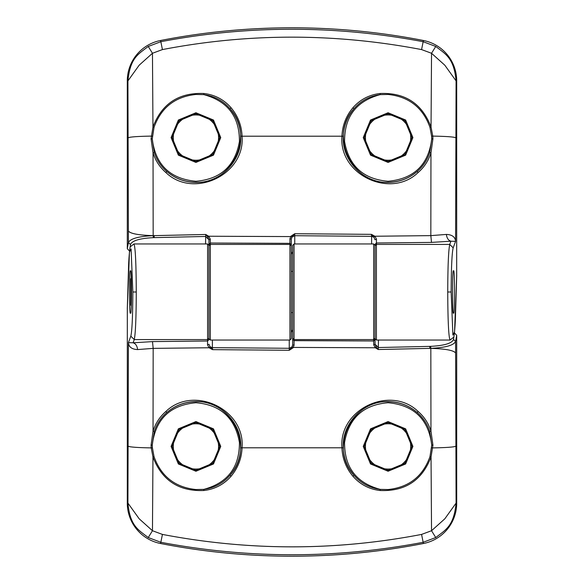 <?xml version="1.0" encoding="UTF-8"?>
<svg xmlns="http://www.w3.org/2000/svg" width="584" height="584" viewBox="0 0 584 584"><rect width="100%" height="100%" fill="white"/><g stroke="black" fill="none" stroke-linecap="round" stroke-linejoin="round"><path stroke-width="0.88" d="M195.925 114.938A22.645 22.645 0 0 0 173.273 137.59A22.645 22.645 0 0 0 195.925 160.235A22.645 22.645 0 0 0 218.569 137.59A22.645 22.645 0 0 0 195.925 114.938M388.075 114.938A22.645 22.645 0 0 0 365.431 137.59A22.645 22.645 0 0 0 388.075 160.235A22.645 22.645 0 0 0 410.727 137.59A22.645 22.645 0 0 0 388.075 114.938M129.575 250.821L130.48 244.521L128.422 242.542C130.298 238.652 138.547 236.359 153.169 235.666L154.001 235.637L153.169 235.666L153.366 237.644L205.531 236.462L208.963 239.761L208.963 254.39M456.681 276.006L456.703 80.899A41.179 41.179 0 0 0 423.415 40.486A686.273 686.273 0 0 0 160.585 40.486A41.179 41.179 0 0 0 127.297 80.899L127.297 248.711L129.327 250.821M292.686 251.536L291.314 254.39L291.314 239.126L289.941 238.695L289.941 243.353L291.314 244.711L291.314 239.126L292.044 236.98L290.956 236.162L289.941 238.695M291.314 315.331L291.314 338.669L289.941 340.041L210.335 340.041L208.963 338.669L208.963 239.688L207.86 237.141L208.714 236.235L290.679 236.578L291.839 237.286M291.314 338.669L291.314 244.711M375.037 315.331L375.037 254.39M453.505 312.586C452.22 319.755 452.22 264.253 453.505 271.414C454.79 264.245 454.79 319.747 453.505 312.586M127.297 248.711L128.422 242.542L127.918 80.899C130.195 57.977 137.824 54.546 148.248 46.457L160.826 41.712C247.893 25.112 335.347 25.112 423.174 41.712L435.752 46.457C446.059 54.392 453.951 58.225 456.082 80.899L455.578 241.374L453.169 247.828C451.928 253.135 451.264 267.859 451.155 292L452.892 335.085L454.556 331.756L456.703 275.115M208.963 315.331L208.963 338.669M195.925 162.418L213.481 155.147L220.752 137.59L213.481 120.034L195.925 112.756L178.361 120.034L171.09 137.59L178.361 155.147L195.925 162.418M388.075 162.418L405.639 155.147L412.91 137.59L405.639 120.034L388.075 112.756L370.519 120.034L363.248 137.59L370.519 155.147L388.075 162.418M373.921 237.221L375.037 239.732L376.483 239.148L374.928 236.243L373.921 237.221L371.606 236.345L371.417 234.352L294.738 233.724L294.745 235.71L371.606 236.345L371.606 243.959M375.037 244.36L376.41 243.002L376.483 239.148M375.037 338.669L376.41 340.041L450.067 340.041L453.651 337.245C453.804 339.479 455.352 326.485 455.52 314.411L455.513 314.506M453.169 247.828L449.746 244.426C448.497 250.047 447.826 265.902 447.731 292C447.87 321.178 448.651 337.194 450.067 340.041L376.41 340.041L376.41 243.002L431.503 242.397L450.943 241.199C448.402 240.477 446.884 238.221 446.388 234.425C452.162 234.68 455.221 237.002 455.578 241.374L450.943 241.199L449.746 244.426L376.41 244.426L375.037 245.791M374.84 236.155L373.862 237.155L371.417 234.352L374.928 236.243L430.831 235.629L446.388 234.425M455.746 137.773C454.111 136.912 446.453 136.349 432.781 136.101L432.934 138.853L430.956 152.928C428.495 160.688 424.225 167.207 418.159 172.499C390.47 199.29 338.559 174.733 341.954 136.079C342.421 125.356 346.1 115.895 352.977 107.704C360.175 99.506 369.219 94.769 380.104 93.491C405.172 92.469 422.144 103.645 431.036 127.005L432.781 136.101L431.591 136.211L431.737 138.904C428.546 164.739 413.99 178.857 388.075 181.266C363.379 179.2 348.882 165.958 344.582 141.547C344.399 116.763 356.276 101.12 380.199 94.63L388.075 94.462C408.931 96.667 422.896 107.624 429.963 127.341L431.591 136.211M456.703 80.899L456.082 80.899L444.818 65.211L431.539 53.275L431.036 127.005L429.963 127.341M435.752 46.457L431.539 53.275L421.568 49.582L423.415 40.486M160.585 40.486L162.432 49.582C248.528 33.018 334.909 33.018 421.568 49.582M148.248 46.457L152.46 53.275L162.432 49.582M127.297 80.899L127.918 80.899L139.167 65.196L152.46 53.275L152.964 127.005C161.87 103.623 178.85 92.454 203.896 93.491C214.773 94.761 223.811 99.499 231.023 107.704C237.9 115.888 241.579 125.348 242.046 136.079C245.448 174.638 193.596 199.348 165.841 172.499C159.731 167.148 155.468 160.622 153.044 152.928L151.066 138.853L152.964 127.005L154.037 127.341C161.126 107.609 175.09 96.645 195.925 94.462L203.801 94.63C227.723 101.12 239.601 116.763 239.418 141.547C235.118 165.958 220.621 179.2 195.925 181.266C170.01 178.857 155.453 164.739 152.263 138.904L154.037 127.341M128.422 231.052C130.487 233.688 138.737 235.213 153.169 235.629L153.044 152.928L154.3 152.592L152.263 138.904L151.066 138.853M205.531 243.959L205.736 234.469L154.001 235.637M208.963 244.382L210.335 243.024L210.269 239.112L208.714 236.235L205.736 234.469L207.86 237.141M210.269 239.112L208.963 239.688M208.963 245.791L210.335 244.426L210.335 243.024L289.941 243.353L289.941 244.426L210.335 244.426L210.335 340.041M294.745 243.959L294.745 235.71L292.044 236.98L294.738 233.724L290.956 236.162M432.934 138.853L431.737 138.904L429.7 152.592L430.956 152.928L430.831 235.629L431.503 242.397M203.896 93.491L203.801 94.63C214.35 96.083 223.095 100.784 230.03 108.733C236.702 116.661 240.265 125.815 240.725 136.203C242.265 160.644 220.358 183.194 195.925 182.412C184.924 182.252 175.237 178.616 166.856 171.521C160.936 166.345 156.746 160.038 154.3 152.592M429.7 152.592C427.218 160.089 423.035 166.396 417.144 171.521L418.159 172.499M352.977 107.704L353.97 108.733C360.897 100.791 369.643 96.09 380.199 94.63L380.104 93.491M165.841 172.499L166.856 171.521C175.266 178.558 184.953 182.142 195.925 182.266C232.461 184.157 255.077 135.415 230.03 108.733L231.023 107.704M417.144 171.521C408.778 178.609 399.091 182.244 388.075 182.412C363.657 183.179 341.749 160.695 343.275 136.203C343.728 125.815 347.298 116.661 353.97 108.733C328.923 135.415 351.539 184.157 388.075 182.266C399.047 182.142 408.734 178.558 417.144 171.521M388.075 469.061A22.645 22.645 0 0 0 410.727 446.41A22.645 22.645 0 0 0 388.075 423.765A22.645 22.645 0 0 0 365.431 446.41A22.645 22.645 0 0 0 388.075 469.061M195.925 469.061A22.645 22.645 0 0 0 218.569 446.41A22.645 22.645 0 0 0 195.925 423.765A22.645 22.645 0 0 0 173.273 446.41A22.645 22.645 0 0 0 195.925 469.061M454.425 333.179L453.52 339.479L455.578 341.457C453.702 345.348 445.453 347.641 430.831 348.334L429.999 348.363L430.831 348.334L430.634 346.356L378.469 347.538L375.037 344.239L375.037 329.61M127.319 307.994L127.297 503.101A41.179 41.179 0 0 0 160.585 543.514A686.273 686.273 0 0 0 423.415 543.514A41.179 41.179 0 0 0 456.703 503.101L456.703 335.289L454.673 333.179M291.314 332.464L292.686 329.61L292.686 344.874L294.059 345.305L294.059 340.647L292.686 339.289L292.686 344.874L291.956 347.02L293.044 347.838L294.059 345.305M294.059 243.959L294.059 339.574L292.686 338.209L292.686 245.331L294.059 243.959L373.665 243.959L375.037 245.331L375.037 344.312L376.14 346.859L375.286 347.765L293.321 347.422L292.161 346.714M292.686 338.209L292.686 339.289M208.963 268.669L208.963 329.61M130.495 271.414C131.78 264.245 131.78 319.747 130.495 312.586C129.21 319.755 129.21 264.253 130.495 271.414M456.703 335.289L455.578 341.457L456.082 503.101C453.804 526.023 446.176 529.454 435.752 537.543L423.174 542.288C336.107 558.888 248.653 558.888 160.826 542.288L148.248 537.543C137.941 529.608 130.049 525.775 127.918 503.101L128.422 342.625L130.831 336.172C132.072 330.865 132.736 316.141 132.845 292L131.108 248.915L129.444 252.244L127.297 308.885M375.037 268.669L375.037 245.331M388.075 421.582L370.519 428.853L363.248 446.41L370.519 463.966L388.075 471.244L405.639 463.966L412.91 446.41L405.639 428.853L388.075 421.582M195.925 421.582L178.361 428.853L171.09 446.41L178.361 463.966L195.925 471.244L213.481 463.966L220.752 446.41L213.481 428.853L195.925 421.582M210.079 346.779L208.963 344.268L207.517 344.852L209.072 347.757L210.079 346.779L212.393 347.655L212.583 349.648L289.262 350.276L289.255 348.29L212.393 347.655L212.393 340.041M208.963 339.64L207.59 340.998L207.517 344.852M208.963 245.331L207.59 243.959L133.933 243.959L130.349 246.755C130.195 244.521 128.648 257.515 128.48 269.589L128.487 269.494M130.831 336.172L134.254 339.574C135.503 333.953 136.174 318.097 136.269 292C136.13 262.822 135.349 246.806 133.933 243.959L207.59 243.959L207.59 340.998L152.497 341.603L133.057 342.801C135.597 343.523 137.116 345.779 137.612 349.575C131.838 349.32 128.779 346.998 128.422 342.625L133.057 342.801L134.254 339.574L207.59 339.574L208.963 338.209M209.16 347.845L210.138 346.845L212.583 349.648L209.072 347.757L153.169 348.371L137.612 349.575M128.254 446.227C129.889 447.089 137.547 447.651 151.22 447.899L151.066 445.147L153.044 431.072C155.505 423.312 159.775 416.794 165.841 411.501C193.53 384.71 245.441 409.267 242.046 447.921C241.579 458.644 237.9 468.105 231.023 476.296C223.825 484.494 214.781 489.231 203.896 490.509C178.828 491.531 161.856 480.355 152.964 456.995L151.22 447.899L152.409 447.789L152.263 445.096C155.453 419.261 170.01 405.143 195.925 402.734C220.621 404.8 235.118 418.042 239.418 442.453C239.601 467.236 227.723 482.88 203.801 489.37L195.925 489.538C175.069 487.333 161.104 476.376 154.037 456.659L152.409 447.789M127.297 503.101L127.918 503.101L139.182 518.789L152.46 530.725L152.964 456.995L154.037 456.659M148.248 537.543L152.46 530.725L162.432 534.418L160.585 543.514M423.415 543.514L421.568 534.418C335.471 550.982 249.091 550.982 162.432 534.418M435.752 537.543L431.539 530.725L421.568 534.418M456.703 503.101L456.082 503.101L444.833 518.804L431.539 530.725L431.036 456.995C422.13 480.376 405.15 491.546 380.104 490.509C369.227 489.239 360.189 484.501 352.977 476.296C346.1 468.113 342.421 458.652 341.954 447.921C338.552 409.362 390.404 384.652 418.159 411.501C424.269 416.852 428.532 423.378 430.956 431.072L432.934 445.147L431.036 456.995L429.963 456.659C422.874 476.391 408.909 487.355 388.075 489.538L380.199 489.37C356.276 482.88 344.399 467.236 344.582 442.453C348.882 418.042 363.379 404.8 388.075 402.734C413.99 405.143 428.546 419.261 431.737 445.096L429.963 456.659M455.578 352.948C453.512 350.312 445.264 348.787 430.831 348.371L430.956 431.072L429.7 431.408L431.737 445.096L432.934 445.147M378.469 340.041L378.264 349.531L429.999 348.363M375.037 339.618L373.665 340.976L373.731 344.888L375.286 347.765L378.264 349.531L376.14 346.859M373.731 344.888L375.037 344.312M375.037 338.209L373.665 339.574L373.665 340.976L294.059 340.647L294.059 339.574L373.665 339.574L373.665 243.959M289.255 340.041L289.255 348.29L291.956 347.02L289.262 350.276L293.044 347.838M151.066 445.147L152.263 445.096L154.3 431.408L153.044 431.072L153.169 348.371L152.497 341.603M380.104 490.509L380.199 489.37C369.65 487.917 360.905 483.216 353.97 475.266C347.298 467.339 343.735 458.184 343.275 447.797C341.735 423.356 363.642 400.806 388.075 401.588C399.076 401.748 408.764 405.384 417.144 412.479C423.064 417.655 427.254 423.962 429.7 431.408M154.3 431.408C156.782 423.911 160.965 417.604 166.856 412.479L165.841 411.501M231.023 476.296L230.03 475.266C223.103 483.209 214.357 487.91 203.801 489.37L203.896 490.509M418.159 411.501L417.144 412.479C408.734 405.442 399.047 401.858 388.075 401.734C351.539 399.843 328.923 448.585 353.97 475.266L352.977 476.296M166.856 412.479C175.222 405.391 184.909 401.755 195.925 401.588C220.343 400.821 242.251 423.305 240.725 447.797C240.272 458.184 236.702 467.339 230.03 475.266C255.077 448.585 232.461 399.843 195.925 401.734C184.953 401.858 175.266 405.442 166.856 412.479M131.283 306.009L130.728 305.038L130.728 278.962L131.283 277.991M195.925 113.756L212.773 120.735L219.752 137.59L212.773 154.439L195.925 161.418L179.069 154.439L172.09 137.59L179.069 120.735L195.925 113.756M388.075 113.756L404.931 120.735L411.91 137.59L404.931 154.439L388.075 161.418L371.227 154.439L364.248 137.59L371.227 120.735L388.075 113.756M130.48 244.521C132.042 240.666 139.671 238.374 153.366 237.644M289.941 340.041L289.941 244.426L291.314 245.791M447.731 292L451.155 292M455.52 314.301L456.703 275.531M152.409 136.211L151.22 136.101C137.547 136.349 129.889 136.912 128.254 137.773M154.088 235.637L154.285 237.622M343.275 136.203L240.725 136.203M388.075 470.244L371.227 463.265L364.248 446.41L371.227 429.561L388.075 422.582L404.931 429.561L411.91 446.41L404.931 463.265L388.075 470.244M195.925 470.244L179.069 463.265L172.09 446.41L179.069 429.561L195.925 422.582L212.773 429.561L219.752 446.41L212.773 463.265L195.925 470.244M453.52 339.479C451.958 343.334 444.329 345.626 430.634 346.356M136.269 292L132.845 292M128.48 269.698L127.297 308.469M431.591 447.789L432.781 447.899C446.453 447.651 454.111 447.089 455.746 446.227M429.912 348.363L429.714 346.378M240.725 447.797L343.275 447.797M450.067 340.041L376.41 340.041M133.933 243.959L207.59 243.959M292.686 271.414L291.314 271.414M292.686 312.586L291.314 312.586"/></g></svg>
